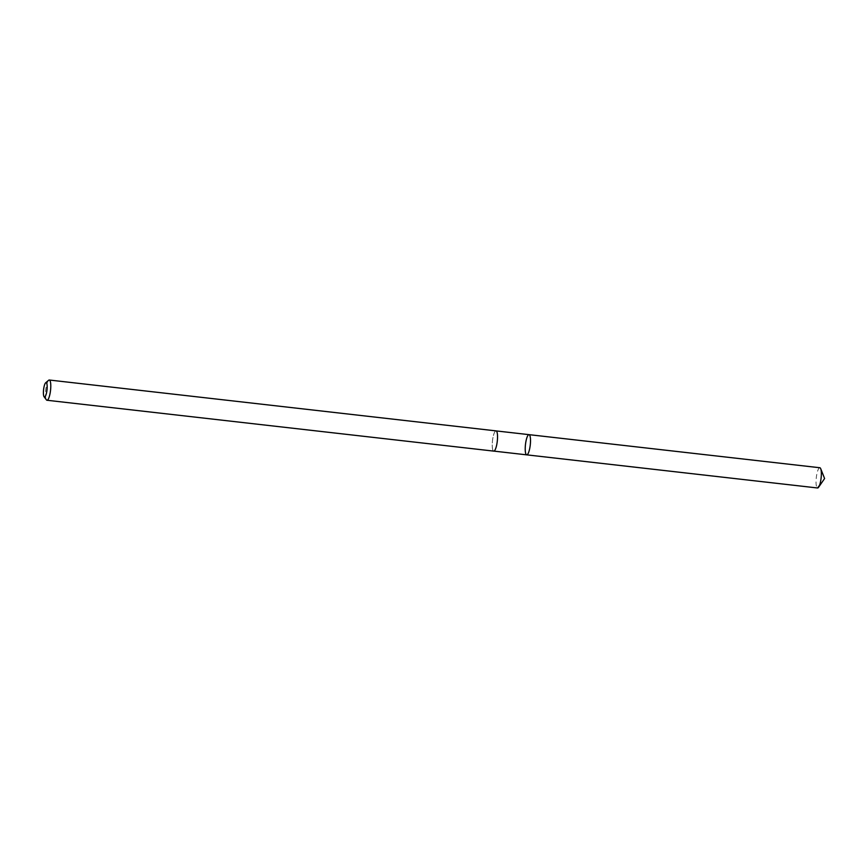 <?xml version="1.0" encoding="UTF-8"?>
<svg xmlns="http://www.w3.org/2000/svg" width="868" height="868" viewBox="0 0 868 868"><rect width="100%" height="100%" fill="white"/><g stroke="black" fill="none" stroke-linecap="round" stroke-linejoin="round"><path stroke-width="0.65" stroke-dasharray="4.34 3.25" d="M819.848 467.743A10.177 2.409 -83.5 0 0 816.039 482.044A10.177 2.409 -83.5 0 0 817.548 487.979M497.538 436.821A10.166 2.409 -83.5 0 0 496.029 430.897A10.166 2.409 -83.5 0 0 492.232 445.175A10.166 2.409 -83.5 0 0 493.729 451.089A10.166 2.409 -83.5 0 0 497.538 436.821M526.713 454.854A10.166 2.409 96.5 0 1 525.476 444.481A10.166 2.409 96.5 0 1 529.013 434.651M496.181 430.919L496.029 430.897A10.177 2.409 -83.5 0 0 492.221 445.175A10.177 2.409 -83.5 0 0 493.729 451.11L493.881 451.11M48.662 380.26A10.177 2.409 -83.5 0 0 45.472 394.322A10.177 2.409 -83.5 0 0 46.427 399.877M824.6 478.528L819.522 485.342"/><path stroke-width="1.3" d="M530.522 440.575A10.166 2.409 96.5 0 1 526.713 454.854A10.166 2.409 96.5 0 1 525.476 444.481A10.166 2.409 96.5 0 1 529.013 434.651A10.166 2.409 96.5 0 1 530.522 440.575A10.166 2.409 96.5 0 1 526.713 454.854L817.548 487.979A10.177 2.409 -83.5 0 0 818.611 487.219A10.177 2.409 -83.5 0 0 821.356 473.678A10.177 2.409 -83.5 0 0 820.716 468.731A10.177 2.409 -83.5 0 0 819.848 467.743L529.013 434.651A10.166 2.409 96.5 0 1 530.522 440.575M44.084 396.741L46.427 399.877A10.177 2.409 -83.5 0 0 46.98 400.256L493.729 451.11A10.177 2.409 -83.5 0 0 497.277 441.269A10.177 2.409 -83.5 0 0 496.029 430.886L49.281 380.021A10.177 2.409 -83.5 0 0 48.662 380.26L45.668 382.788A7.237 1.714 -83.5 0 0 43.4 392.792A7.237 1.714 -83.5 0 0 44.084 396.741A7.237 1.714 -83.5 0 0 46.991 390.003A7.237 1.714 -83.5 0 0 45.668 382.788M46.98 400.256A10.177 2.409 -83.5 0 0 50.528 390.416A10.177 2.409 -83.5 0 0 49.281 380.021M819.522 485.342L817.558 487.979L493.881 451.11M818.611 487.219L824.6 478.528L820.716 468.731M496.181 430.919L529.013 434.651"/></g></svg>
